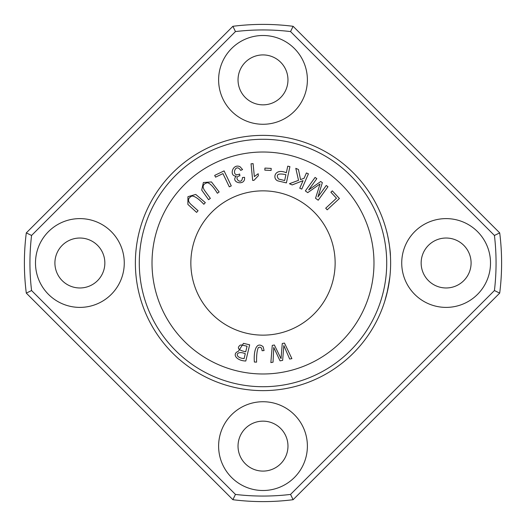 <?xml version="1.0" encoding="UTF-8"?>
<svg xmlns="http://www.w3.org/2000/svg" width="526" height="526" viewBox="0 0 526 526"><rect width="100%" height="100%" fill="white"/><g stroke="black" fill="none" stroke-linecap="round" stroke-linejoin="round"><path stroke-width="0.79" d="M308.42 173.836L306.402 172.955L304.1 178.248L300.543 179.596L298.466 169.504L295.803 168.34L298.531 180.333L289.438 183.725L292.173 184.922L303.055 180.648L299.754 188.223L301.773 189.097L308.42 173.836M289.911 166.624L287.755 166.163L286.328 172.778C274.782 167.695 272.014 178.643 277.813 180.885L286.394 182.897L289.911 166.624M224.083 170.891L214.7 175.388L215.555 177.157L222.945 173.613L229.297 186.848L231.282 185.895L224.083 170.891M264.078 350.546L263.131 346.752C256.307 340.947 253.506 351.184 254.374 362.033L256.583 362.138C256.445 355.306 257.023 350.461 258.312 347.614C260.548 346.568 261.803 347.607 262.079 350.73L264.078 350.546M284.474 343.09L282.265 343.504L281.022 358.633L274.355 344.997L272.264 345.391L270.864 362.592L273.04 362.184L273.77 347.476L280.036 360.862L282.646 360.376L283.843 345.575L289.675 359.048L291.897 358.633L284.474 343.09M271.206 168.419L264.933 168.083L264.821 170.135L271.094 170.47L271.206 168.419M242.571 169.563L240.073 166.749C232.538 163.047 228.751 176.506 236.312 176.111C229.744 182.483 245.787 186.625 244.531 177.328L242.466 177.525C241.953 186.257 232.242 176.927 239.895 175.796L239.626 174.001C230.539 178.248 235.214 161.824 240.678 170.371L242.571 169.563M327.974 186.723L326.251 185.474L317.947 196.961L322.346 182.654L320.742 181.49L308.657 189.952L316.823 178.656L315.1 177.413L305.343 190.905L307.743 192.641L320.045 183.949L315.534 198.269L318.217 200.215L327.974 186.723M210.361 198.381L204.686 190.629C201.964 186.585 202.878 183.942 207.428 182.7C210.209 183.396 213.523 186.914 217.363 193.252L219.145 191.951L211.472 181.937L203.384 182.522L201.714 190.077L208.579 199.683L210.361 198.381M251.047 163.81L252.684 180.444L253.992 180.319L258.378 175.691L258.181 173.725L254.354 176.572L253.085 163.612L251.047 163.81M339.408 198.493L332.32 190.872L330.887 192.207L336.469 198.217L325.712 208.211L327.211 209.821L339.408 198.493M198.065 210.742L190.905 204.344C187.401 200.952 187.743 198.177 191.937 196.014C194.804 196.119 198.775 198.874 203.858 204.272L205.324 202.628L195.738 194.429L187.946 196.685L187.881 204.417L196.599 212.392L198.065 210.742M335.134 263A72.134 72.134 0 0 1 226.93 325.476A72.134 72.134 0 0 1 226.93 200.524A72.134 72.134 0 0 1 335.134 263M249.666 344.819L243.485 343.346L238.423 351.243C231.67 353.788 236.273 360.751 245.793 361.014L249.666 344.819M390.627 263A127.627 127.627 0 0 1 199.183 373.526A127.627 127.627 0 0 1 199.183 152.474A127.627 127.627 0 0 1 390.627 263M389.595 279.207L389.72 278.208M389.805 277.452L389.851 277.051M389.93 276.328L389.72 278.175M388.149 288.018L389.523 279.74L386.958 293.383L384.789 301.161L387.793 289.734L389.884 276.742M389.786 248.344L389.51 246.142L389.786 248.344M388.208 238.265L388.03 237.371L388.208 238.265M390.456 256.34C390.384 247.838 387.083 232.387 386.689 231.525C386.643 230.644 390.417 247.391 390.456 256.34L389.845 248.87M387.55 235.129L387.728 235.95L387.55 235.129M387.741 236.023L387.846 236.483L387.741 236.023M387.984 237.167L388.083 237.647L387.984 237.167M388.359 239.047L388.642 240.573L388.359 239.047M389.372 245.149L389.897 249.37M390.233 252.96L390.456 256.445M232.886 499.7A238.607 238.607 0 0 0 293.113 499.7L290.543 494.427A233.057 233.057 0 0 1 235.457 494.427L232.886 499.7L26.3 293.113L31.573 290.543A233.057 233.057 0 0 1 31.573 235.457L26.3 232.886A238.607 238.607 0 0 0 26.3 293.113M293.113 26.3A238.607 238.607 0 0 0 232.886 26.3L235.457 31.573A233.057 233.057 0 0 1 290.543 31.573L293.113 26.3L499.7 232.886L494.427 235.457A233.057 233.057 0 0 1 494.427 290.543L499.7 293.113A238.607 238.607 0 0 0 499.7 232.886M263 490.508A44.394 44.394 0 0 1 224.556 423.923A44.394 44.394 0 0 1 301.444 423.923A44.394 44.394 0 0 1 263 490.508M263 124.274A44.394 44.394 0 0 1 224.556 57.689A44.394 44.394 0 0 1 301.444 57.689A44.394 44.394 0 0 1 263 124.274M446.12 307.394A44.394 44.394 0 0 1 407.676 240.803A44.394 44.394 0 0 1 484.564 240.803A44.394 44.394 0 0 1 446.12 307.394M79.88 307.394A44.394 44.394 0 0 1 41.436 240.803A44.394 44.394 0 0 1 118.324 240.803A44.394 44.394 0 0 1 79.88 307.394M494.427 235.457L290.543 31.573M235.457 31.573L31.573 235.457M31.573 290.543L235.457 494.427M290.543 494.427L494.427 290.543M79.88 238.028A24.972 24.972 0 0 0 58.254 275.486A24.972 24.972 0 0 0 101.505 275.486A24.972 24.972 0 0 0 79.88 238.028M446.12 238.028A24.972 24.972 0 0 0 424.495 275.486A24.972 24.972 0 0 0 467.745 275.486A24.972 24.972 0 0 0 446.12 238.028M263 54.914A24.972 24.972 0 0 0 241.375 92.366A24.972 24.972 0 0 0 284.625 92.366A24.972 24.972 0 0 0 263 54.914M263 421.148A24.972 24.972 0 0 0 241.375 458.606A24.972 24.972 0 0 0 284.625 458.606A24.972 24.972 0 0 0 263 421.148M386.722 263A123.722 123.722 0 0 1 201.142 370.146A123.722 123.722 0 0 1 201.142 155.854A123.722 123.722 0 0 1 386.722 263M373.979 263A110.979 110.979 0 0 1 207.507 359.113A110.979 110.979 0 0 1 207.507 166.887A110.979 110.979 0 0 1 373.979 263M293.113 499.7L499.7 293.113M232.886 26.3L26.3 232.886M385.657 298.281L385.893 297.427M386.419 295.513L387.544 290.898M245.28 353.696L244.11 358.594C233.958 357.877 235.615 349.711 245.28 353.696M247.069 346.22L245.734 351.789C238.429 350.25 236.588 348.034 240.218 345.135L241.552 344.984L247.069 346.22M285.914 174.691L284.651 180.517L278.517 179.037C275.591 174.454 278.057 173.008 285.914 174.691"/></g></svg>
